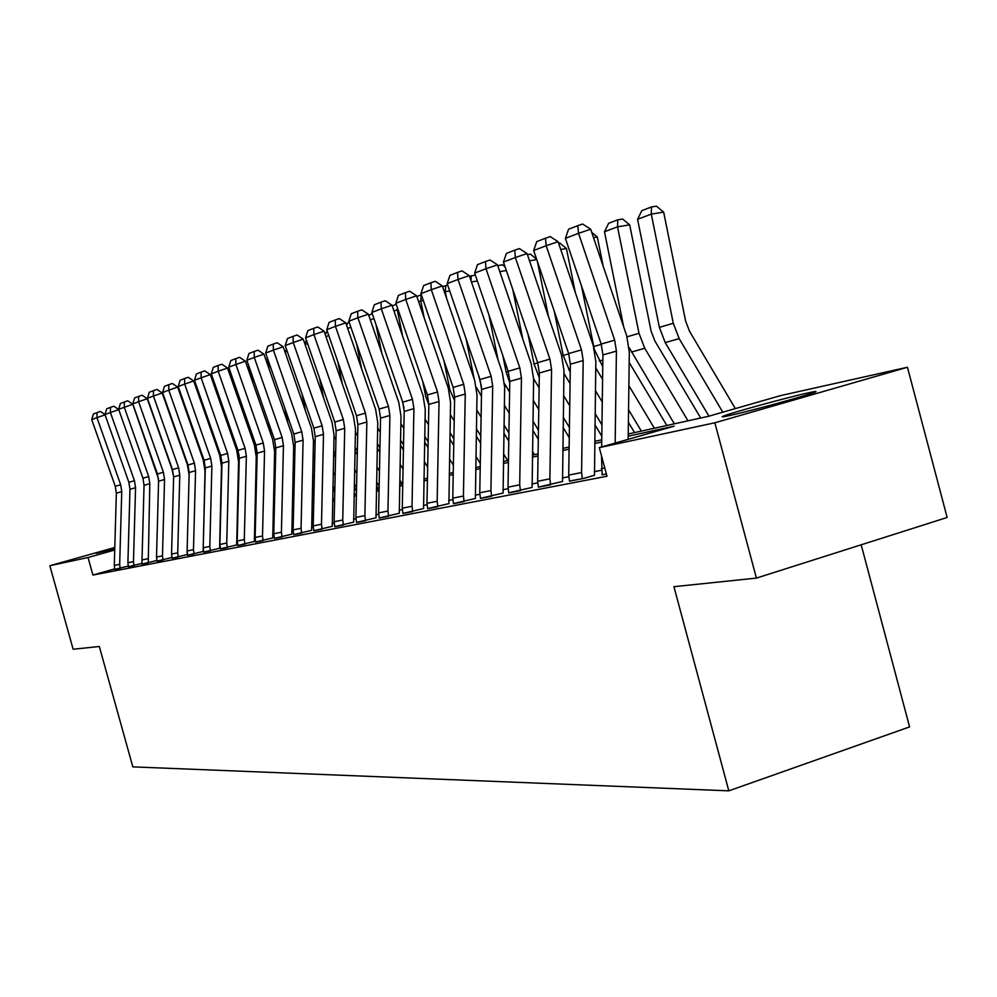 <?xml version="1.0" encoding="UTF-8"?>
<svg xmlns="http://www.w3.org/2000/svg" width="997" height="997" viewBox="0 0 997 997"><rect width="100%" height="100%" fill="white"/><g stroke="black" fill="none" stroke-linecap="round" stroke-linejoin="round"><path stroke-width="1.5" d="M728.957 415.687C721.99 417.182 720.382 417.232 724.134 415.811C733.755 412.085 788.639 397.105 808.442 392.806C816.294 391.086 818.076 391.023 813.776 392.619C803.557 396.507 747.276 411.811 728.957 415.687M114.767 548.736L96.298 553.335L114.792 547.827M861.184 544.798L909.588 726.913L728.819 790.833L132.825 766.867L99.326 646.505L73.13 649.234L49.85 565.723L114.805 547.49M628.235 433.994L708.406 416.322L780.489 395.635L907.444 367.257L714.849 422.79L599.284 447.628L674.134 426.155L628.21 436.2M714.849 422.79L756.411 578.098L947.15 517.48L907.444 367.257M114.643 568.888L92.933 575.057L606.999 476.242L599.284 447.628M601.39 470.285L594.287 471.681M568.751 476.728L562.358 477.987M537.67 482.86L531.937 483.994M508.059 488.717L502.924 489.726M479.806 494.3L475.22 495.197M452.812 499.634L448.737 500.432M427.003 504.731L423.401 505.442M402.302 509.604L399.136 510.227M378.636 514.278L375.869 514.826M355.941 518.764L353.549 519.238M334.157 523.064L332.113 523.475M313.245 527.201L311.513 527.538M293.13 531.164L291.697 531.451M273.789 534.99L272.63 535.215M255.157 538.667L254.26 538.854M237.224 542.218L236.563 542.343M114.755 569.337L128.239 566.097M128.389 566.695L142.309 563.342M158.523 478.872L132.8 404.271L118.655 409.331L142.932 478.211L144.042 485.315L141.898 564.115L156.853 560.488M157.015 561.137L171.883 557.497M172.057 558.22L187.448 554.506M187.623 555.192L203.139 551.466M203.737 552.064L219.627 548.263M220.437 548.824L236.7 544.935M237.735 545.471L254.409 541.483M255.693 541.982L272.779 537.906M274.325 538.368L291.847 534.193M293.679 534.604L311.675 530.329M313.806 530.703L332.275 526.316M334.73 526.64L353.711 522.141M356.527 522.403L376.043 517.792M379.234 518.004L399.311 513.268M402.9 513.405L423.588 508.545M427.626 508.607L448.937 503.61M453.448 503.585L475.419 498.45M480.454 498.35L503.136 493.054M508.719 492.854L532.149 487.408M538.355 487.097L562.582 481.476M569.437 481.065L583.644 478.435L594.511 475.257M602.101 474.722L606.388 474.011L602.126 474.846L601.527 455.941M756.411 578.098L673.922 586.685L728.819 790.833M92.933 575.057L88.048 557.51L49.85 565.723M114.73 550.02L88.048 557.51M601.714 441.995L594.686 443.54M569.1 449.136L562.769 450.519M538.044 455.928L532.373 457.174M508.445 462.409L503.373 463.518M480.193 468.59L475.681 469.575M453.211 474.485L449.198 475.37M427.414 480.13L423.875 480.915M402.726 485.539L399.61 486.212M379.059 490.711L376.355 491.309M356.378 495.671L354.035 496.194M334.606 500.444L332.612 500.88M313.694 505.018L312.011 505.379M293.579 509.417L292.208 509.716M274.25 513.642L273.141 513.891M255.618 517.717L254.771 517.904M254.808 516.309L255.668 516.11M273.178 512.259L274.287 512.009M292.246 508.046L293.629 507.747M312.049 503.684L313.731 503.311M332.649 499.148L334.643 498.712M354.072 494.425L356.415 493.901M376.392 489.502L379.097 488.904M399.647 484.318L402.763 483.695M423.912 479.034L427.451 478.248M449.236 473.45L453.249 472.566M475.706 467.618L480.23 466.621M503.398 461.511L508.47 460.39M532.398 455.118L538.068 453.872M562.807 448.413L569.125 447.017M594.711 441.384L601.739 439.827M114.281 565.436L119.677 564.364L120.163 568.34L114.767 569.387L114.281 565.436L116.35 493.191L115.266 486.312L91.724 419.637L96.971 417.631L97.083 412.559L100.398 411.425L104.984 414.59L128.875 482.324L134.445 480.691L110.393 412.496L104.972 414.565L106.691 408.832L110.48 407.349L113.857 406.203L118.743 409.568M105.084 414.864L96.971 417.631L120.662 484.729L121.746 491.658L119.677 564.364M91.724 419.637L93.406 413.992L97.083 412.559M164.841 448.75L164.393 446.606M152.092 458.745L152.267 459.58M127.903 562.732L133.473 561.623L133.972 565.66L128.401 566.745L127.903 562.732L129.971 489.315L128.875 482.324M118.768 409.63L110.393 412.496L110.48 407.349M133.473 561.623L135.555 487.732L134.445 480.691M142.471 564.015L148.241 562.894L149.812 483.682L148.678 476.529L124.264 407.187L124.338 401.965L127.753 400.794L132.8 404.271M118.655 409.331L120.413 403.486L124.338 401.965M156.517 557.036L162.474 555.865L162.985 560.027L157.028 561.186L156.517 557.036L158.585 481.19L157.451 473.961L132.8 403.922L138.595 401.704L138.658 396.395L142.11 395.211L147.257 398.738L172.007 469.163L173.628 476.703M171.683 556.363L171.82 557.51M147.257 398.738L138.595 401.704L163.396 472.217L164.542 479.495L162.474 555.865M132.8 403.922L134.595 397.977L138.658 396.395M177.927 437.783L177.192 434.231M164.941 448.152L165.377 450.308M191.387 426.193L190.352 421.12M180.27 392.357L179.572 392.482M178.164 436.973L178.887 440.524M177.989 387.97L178.687 387.845M238.246 498.836L237.66 497.902M205.245 413.929L203.874 407.237M196.608 386.462L195.686 386.624M237.261 514.178L237.847 515.1M191.76 425.146L192.795 430.218M194.079 382.038L195.026 381.951M171.559 554.058L177.715 552.824L178.226 557.074L172.07 558.27L171.559 554.058L173.628 476.915L172.469 469.562L147.431 398.326L153.426 396.033L153.463 390.637L156.978 389.441L162.212 393.03L187.361 464.664L189.118 475.071M187.112 551.428L187.199 554.519M162.212 393.03L153.426 396.033L178.625 467.767L179.784 475.17L177.715 552.824M147.431 398.326L149.263 392.27L153.463 390.637M256.117 497.329L255.307 496.032M238.968 470.086L238.383 469.163M219.514 400.944L217.795 392.494M213.545 380.356L212.386 380.567M237.971 485.726L238.557 486.648M254.896 512.583L255.718 513.866M237.685 497.229L238.271 498.164M205.768 412.633L207.139 419.326M210.853 376.168L212.635 377.738M187.112 550.955L193.48 549.696L194.016 554.008L187.635 555.254L187.112 550.955L189.181 472.491L188.009 465.013L162.561 392.531L168.767 390.151L168.78 384.68L172.344 383.471L177.69 387.11L203.238 460.003L205.021 471.282L203.126 551.416M177.69 387.11L168.767 390.151L194.378 463.156L195.562 470.684L193.48 549.696M162.561 392.531L164.443 386.375L168.78 384.68M274.661 495.883L273.602 494.2M256.84 467.518L256.03 466.222M234.208 387.197L232.102 376.854M231.117 374.037L229.709 374.286M237.012 447.503L239.193 455.891M255.618 483.071L256.441 484.368M273.203 511.025L273.888 512.097M238.408 468.129L238.993 469.064M255.332 495.011L256.142 496.307M220.187 399.373L221.92 407.823M228.737 371.52L230.905 373.439M203.214 547.764L209.819 546.443L210.355 550.843L203.749 552.126L203.214 547.764L205.282 467.917L204.086 460.315L178.226 386.537L184.657 384.069L184.644 378.511L188.271 377.277L193.717 380.979L219.689 455.18L221.496 466.658L219.602 548.2M193.717 380.979L184.657 384.069L210.679 458.383L211.887 466.048L209.819 546.443M178.226 386.537L180.145 380.268L184.644 378.511M293.928 494.512L292.607 492.393M275.396 464.951L274.337 463.269M249.35 372.591L248.34 367.669L247.667 367.781M252.49 435.303L254.609 445.671M255.593 449.385L257.189 453.348M273.938 480.404L274.998 482.087M256.067 464.814L256.877 466.11M273.639 492.792L274.698 494.475M235.055 385.303L237.161 395.647M247.318 366.759L248.34 367.669M219.901 544.437L226.743 543.078L227.304 547.552L220.449 548.886L219.901 544.437L221.97 463.181L220.748 455.43L194.465 380.318L201.12 377.776L201.095 372.118L204.771 370.872L210.317 374.635L236.725 450.195L238.557 461.873L236.688 544.873M210.317 374.635L201.12 377.776L227.578 453.436L228.811 461.237L226.743 543.078M194.465 380.318L196.421 373.937L201.095 372.118M313.955 493.216L312.348 490.636M294.676 462.384L293.355 460.278M268.467 422.329L270.985 434.692M274.462 447.641L275.758 450.183M292.944 477.713L294.277 479.831M274.387 461.449L275.446 463.144M292.644 490.586L293.978 492.692M250.372 370.373L252.889 382.748M237.199 540.997L244.302 539.589L244.863 544.15L237.76 545.521L237.199 540.997L239.255 458.271L238.021 450.382L211.289 373.887L218.193 371.245L218.131 365.488L221.87 364.217L227.528 368.055L254.385 445.011L256.254 456.9L254.385 541.421M227.528 368.055L218.193 371.245L245.1 448.314L246.359 456.252L244.302 539.589M211.289 373.887L213.296 367.37L218.131 365.488M334.793 492.02L332.873 488.941M314.716 459.841L313.108 457.262M284.955 408.546L287.909 423.102M293.666 444.388L295.037 446.743M312.697 475.008L314.304 477.588M293.405 458.022L294.726 460.14M312.397 488.393L314.005 490.96M267.57 358.571L269.115 369.064M267.022 358.77L267.383 358.01M255.145 537.433L262.51 535.975L263.083 540.611L255.706 542.044L255.145 537.433L257.189 453.174L255.93 445.136L228.737 367.208L235.903 364.466L235.815 358.621L239.616 357.325L245.387 361.226L272.704 439.64L274.611 451.753L272.767 537.844M245.387 361.226L235.903 364.466L263.283 442.992L264.554 451.08L262.51 535.975M228.737 367.208L230.805 360.565L235.815 358.621M356.477 490.935L354.222 487.309M335.553 457.299L333.634 454.221M301.979 393.852L305.418 410.789M313.482 440.587L315.089 443.179M333.235 472.304L335.154 475.382M313.158 454.532L314.778 457.112M332.936 486.224L334.842 489.303M287.161 351.193L285.341 351.879L285.89 354.546M285.341 351.879L286.525 349.336M273.764 533.731L281.416 532.211L282.001 536.947L274.349 538.43L273.764 533.731L275.808 447.877L274.511 439.702L246.845 360.278L254.285 357.425L254.185 351.48L258.036 350.171L263.931 354.134L291.722 434.056L293.679 446.407L291.834 534.13M263.931 354.134L254.285 357.425L282.151 437.459L283.447 445.709L281.416 532.211M246.845 360.278L248.963 353.499L254.185 351.48M378.499 489.041L376.467 485.763M357.25 454.806L354.994 451.18M319.563 378.187L323.527 397.703M334.02 436.487L335.939 439.565M354.608 469.599L356.851 473.214M333.708 450.993L335.628 454.071M354.296 484.081L356.552 487.707M307.55 343.529L305.07 344.451M304.82 343.728L306.415 340.276M293.106 529.893L301.057 528.31L301.655 533.133L293.704 534.679L293.106 529.893L295.137 442.381L293.828 434.044L265.663 353.075L273.39 350.109L273.253 344.065L277.166 342.731L283.185 346.769L311.488 428.261L313.469 440.848L311.65 530.267M283.185 346.769L273.39 350.109L301.755 431.726L303.088 440.126L301.057 528.31M265.663 353.075L267.844 346.171L273.253 344.065M379.857 452.339L377.252 448.127M337.734 361.462L342.258 383.758M355.406 432.274L357.649 435.901M376.854 466.895L379.471 471.095M355.082 447.391L357.325 451.018M376.542 481.987L379.159 486.2M328.761 335.54L325.944 336.6M325.296 334.718L327.116 330.792M313.22 525.893L321.483 524.248L322.093 529.17L313.818 530.765L313.22 525.893L315.239 436.674L313.893 428.174L285.217 345.585L293.255 342.507L293.093 336.35L297.069 334.992L303.213 339.117L332.026 422.242L334.057 435.078L332.25 526.254M303.213 339.117L293.255 342.507L322.143 425.756L323.489 434.331L321.483 524.248M285.217 345.585L287.46 338.544L293.093 336.35M403.424 449.934L400.433 445.073M356.515 343.579L361.662 368.902M377.664 427.987L380.268 432.2M400.046 464.203L403.05 469.051M377.34 443.752L379.944 447.965M399.735 479.943L402.14 483.832M346.607 325.296L347.741 322.854L349.174 322.318M350.869 327.215L347.679 328.412M334.132 521.73L342.744 520.023L343.367 525.045L334.755 526.715L334.132 521.73L336.139 430.741L334.768 422.067L305.568 337.809L313.93 334.606L313.719 328.325L317.769 326.954L324.062 331.154L353.399 415.973L355.468 429.059L353.698 522.067M324.062 331.154L313.93 334.606L343.354 419.55L344.725 428.299L342.744 520.023M305.568 337.809L307.861 330.605L313.719 328.325M428.037 447.591L424.622 442.032M404.034 407.885L402.028 400.133M375.956 324.436L381.764 353.05M400.856 423.6L403.86 428.461M424.248 461.536L427.663 467.082M400.532 440.051L403.523 444.911M423.924 477.974L424.498 478.896M368.803 315.438L372.193 313.532M373.925 318.541L370.336 319.887M355.917 517.406L364.877 515.623L365.513 520.746L356.54 522.478L355.917 517.406L357.886 424.56L356.49 415.712L326.742 329.695L335.453 326.355L335.216 319.975L339.329 318.579L345.76 322.854L375.657 409.443L377.776 422.803L376.019 517.717M345.76 322.854L335.453 326.355L365.438 413.082L366.846 422.018L364.877 515.623M326.742 329.695L329.11 322.343L335.216 319.975M453.747 445.335L449.871 439.016M428.86 404.757L425.806 396.781L422.641 381.178M398.04 309.618L397.255 309.755L402.589 336.089M425.058 419.126L428.473 424.685M449.51 458.907L453.386 465.225M424.734 436.325L428.149 441.883M392.207 305.892L396.22 304.359M397.429 307.861L397.255 309.755L393.965 310.989M378.611 512.894L387.958 511.037L388.606 516.259L379.246 518.079L378.611 512.894L380.555 418.117L379.134 409.082L348.813 321.246L357.898 317.769L357.611 311.263L361.799 309.843L368.379 314.205L398.85 402.638L401.006 416.285L399.286 513.181M368.379 314.205L357.898 317.769L388.456 406.352L389.889 415.462L387.958 511.037M348.813 321.246L351.243 313.731L357.611 311.263M480.641 443.179L476.267 436.038M454.57 400.557L449.846 389.777L443.964 360.777M423.289 300.471L420.759 300.907L424.199 317.918M450.32 414.565L454.196 420.884M475.905 456.339L480.28 463.48M449.996 432.548L453.872 438.867M416.846 296.483L421.332 294.788M421.295 294.788L420.759 300.907L418.64 301.705M402.277 508.183L412.023 506.252L412.683 511.598L402.925 513.48L402.277 508.183L404.196 411.4L402.738 402.165L371.819 312.447L381.303 308.808L380.979 302.178L385.241 300.733L391.971 305.194L423.04 395.547L425.245 409.48L423.563 508.458M391.971 305.194L381.303 308.808L412.459 399.323L413.929 408.633L412.023 506.252M371.819 312.447L374.336 304.758L380.979 302.178M508.794 441.16L503.884 433.097M481.464 396.32L476.466 387.521M474.223 379.022L466.06 338.768M449.697 290.925L445.26 291.685L446.619 298.427M476.728 409.917L481.102 417.082M503.535 453.834L507.647 460.577M476.392 428.76L480.766 435.913M442.593 286.662L447.715 285.13M445.771 285.454L445.26 291.685L444.425 291.996M426.978 503.273L437.16 501.254L437.845 506.713L427.651 508.694L426.978 503.273L428.86 404.396L427.377 394.962L395.846 303.25L405.754 299.461L405.368 292.694L409.705 291.224L416.596 295.773L448.301 388.145L450.557 402.389L448.912 503.51M416.596 295.773L405.754 299.461L437.533 391.983L439.041 401.504L437.16 501.254M395.846 303.25L398.426 295.386L405.368 292.694M538.305 439.303L532.797 430.243M509.617 392.07L504.569 383.77M498.051 359.88L488.966 314.977M477.351 280.955L471.431 281.952M504.345 405.206L509.255 413.269M532.46 451.417L534.442 454.669M504.021 424.934L508.931 433.01M478.548 375.246L481.501 386.774M469.537 276.381L475.332 275.035M471.307 275.708L470.945 280.518M452.775 498.151L463.431 496.032L464.128 501.616L453.473 503.684L452.775 498.151L454.632 397.068L453.112 387.422L420.946 293.641L431.302 289.678L430.866 282.774L435.278 281.279L442.344 285.927L474.684 380.393L476.99 394.962L475.395 498.35M442.344 285.927L431.302 289.678L463.73 384.319L465.263 394.052L463.431 496.032M420.946 293.641L423.613 285.603L430.866 282.774M569.262 437.633L563.118 427.476M539.115 387.808L533.619 378.723M522.814 339.217L512.707 289.217M506.339 270.523L499.784 271.62M533.27 400.408L538.766 409.48M532.946 421.12L538.442 430.181M502.787 355.48L506.164 372.168L509.766 382.661M497.74 265.626L502.488 264.778L505.13 266.997M497.989 265.526L497.939 266.199M479.769 492.78L490.923 490.561L491.633 496.282L480.479 498.438L479.769 492.78L481.588 389.416L480.018 379.545L447.192 283.597L458.022 279.459L457.536 272.405L462.035 270.885L469.275 275.633L502.289 372.305L504.656 387.197L503.099 492.954M469.275 275.633L458.022 279.459L491.135 376.293L492.705 386.25L490.923 490.561M447.192 283.597L449.946 275.359L457.536 272.405M601.789 436.2L594.947 424.834M570.072 383.558L563.928 373.377M548.562 316.859L537.333 261.276M536.76 259.594L529.519 260.803M563.592 395.535L569.736 405.717M563.268 417.307L569.412 427.464M527.986 334.107L534.031 364.017L539.277 377.614M527.413 254.634L530.466 254.123L536.648 259.282M508.021 487.159L519.699 484.841L520.434 490.686L508.757 492.954L508.021 487.159L509.791 381.402L508.196 371.308L474.659 273.091L486.013 268.741L485.464 261.55L490.05 260.005L497.478 264.853L531.202 363.83L533.619 379.072L532.124 487.296M497.478 264.853L486.013 268.741L519.836 367.893L521.443 378.087L519.699 484.841M474.659 273.091L477.513 264.641L485.464 261.55M634.553 432.598L628.384 422.342M602.587 379.346L595.745 367.943M575.344 292.632L566.433 248.527L560.725 249.474M595.421 390.625L602.263 402.003M554.195 310.952L563.193 355.48L570.234 372.217M595.097 413.518L601.951 424.884M558.582 243.168L559.753 242.969L566.433 248.527M537.645 481.277L549.883 478.847L550.643 484.829L538.38 487.209L537.645 481.277L539.352 373.003L537.707 362.671L503.46 262.061L515.362 257.513L514.739 250.16L519.412 248.589L527.052 253.55L561.498 354.944L563.978 370.56L562.545 481.364M527.052 253.55L515.362 257.513L549.92 359.094L551.565 369.526L549.883 478.847M503.46 262.061L506.401 253.412L514.739 250.16M666.843 425.482L629.169 362.447M603.222 266.311L597.303 236.974L593.514 237.598M628.87 385.652L654.356 428.236M594.449 349.561L602.761 366.746M628.559 409.767L641.345 431.103M581.463 285.815L594.15 348.427M591.757 232.388L597.303 236.974M568.714 475.095L581.575 472.541L582.335 478.685L569.474 481.177L568.714 475.095L570.359 364.192L568.676 353.599L533.669 250.509L546.169 245.723L545.471 238.221L550.232 236.613L558.083 241.685L593.29 345.61L595.832 361.624L594.486 475.145M558.083 241.685L546.169 245.723L581.488 349.847L583.183 360.54L581.575 472.541M533.669 250.509L536.722 241.623L545.471 238.221M700.704 418.017L654.929 341.086L651.103 331.104L629.668 224.848L617.529 226.83L639.002 333.31L644.772 348.302L687.992 420.821M629.144 347.592L674.346 423.825M604.481 231.74L608.619 223.316L617.754 219.826L617.529 226.83L604.481 231.74L623.673 326.842M617.754 219.826L622.614 219.028L629.668 224.848M601.652 446.955L602.923 354.932L601.203 344.09L565.399 238.358L578.547 233.323L577.774 225.658L582.622 224.026L590.685 229.223L626.702 335.815L629.306 352.228L628.172 439.341M590.685 229.223L578.547 233.323L614.675 340.139L616.408 351.106L615.174 443.067M565.399 238.358L568.564 229.235L577.774 225.658M735.325 408.596L689.538 331.278L685.612 321.046L663.666 212.112L651.29 214.118L673.287 323.29L679.181 338.656L722.8 412.185M637.582 219.278L641.856 210.629L651.452 206.965L651.29 214.118L637.582 219.278L659.378 327.352L665.211 342.582L708.954 416.16M651.452 206.965L656.4 206.167L663.666 212.112M116.35 493.191L121.746 491.658M115.266 486.312L120.662 484.729M129.971 489.315L135.555 487.732M144.042 485.315L149.812 483.682M142.932 478.211L148.678 476.529M141.973 559.928L147.73 558.794M158.585 481.19L164.542 479.495M157.451 473.961L163.396 472.217M204.148 460.489L203.475 460.689M173.628 476.915L179.784 475.17M172.469 469.562L178.625 467.767M220.811 455.617L219.926 455.878M189.181 472.491L195.562 470.684M188.009 465.013L194.378 463.156M237.66 450.694L236.962 450.893M205.282 467.917L211.887 466.048M204.086 460.315L210.679 458.383M257.101 456.975L256.254 457.212M221.97 463.181L228.811 461.237M220.748 455.43L227.578 453.436M275.72 451.753L274.611 452.065M239.255 458.271L246.359 456.252M238.021 450.382L245.1 448.314M294.825 446.394L293.666 446.718M257.189 453.174L264.554 451.08M255.93 445.136L263.283 442.992M275.808 447.877L283.447 445.709M274.511 439.702L282.151 437.459M295.137 442.381L303.088 440.126M293.828 434.044L301.755 431.726M315.239 436.674L323.489 434.331M313.893 428.174L322.143 425.756M336.139 430.741L344.725 428.299M334.768 422.067L343.354 419.55M357.886 424.56L366.846 422.018M356.49 415.712L365.438 413.082M380.555 418.117L389.889 415.462M379.134 409.082L388.456 406.352M404.196 411.4L413.929 408.633M402.738 402.165L412.459 399.323M428.86 404.396L439.041 401.504M427.377 394.962L437.533 391.983M454.632 397.068L465.263 394.052M453.112 387.422L463.73 384.319M508.271 371.545L506.164 372.168M481.588 389.416L492.705 386.25M480.018 379.545L491.135 376.293M537.794 362.908L534.031 364.017M509.791 381.402L521.443 378.087M508.196 371.308L519.836 367.893M568.764 353.86L563.193 355.48M570.284 369.189L568.676 369.638M539.352 373.003L551.565 369.526M537.707 362.671L549.92 359.094M601.291 344.339L593.738 346.557M602.849 360.054L599.334 361.039M570.359 364.192L583.183 360.54M568.676 353.599L581.488 349.847M639.002 333.31L627.026 336.812M644.772 348.302L631.475 352.041M602.923 354.932L616.408 351.106M601.203 344.09L614.675 340.139M601.341 468.615L604.755 467.942M673.287 323.29L659.378 327.352M679.181 338.656L665.211 342.582M724.134 415.811L724.345 416.609"/></g></svg>
